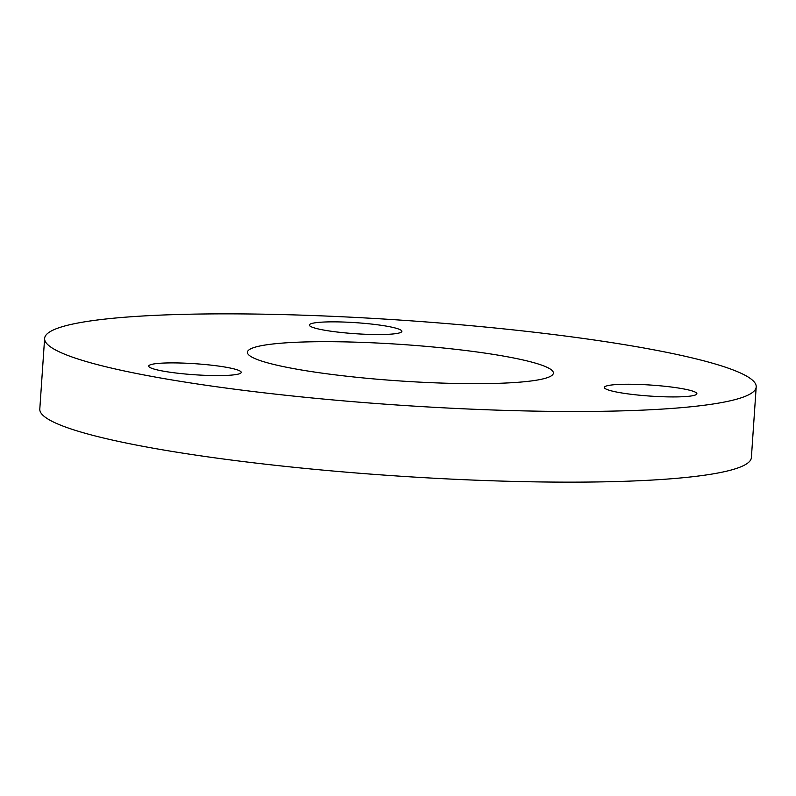 <?xml version="1.0" encoding="UTF-8"?>
<svg xmlns="http://www.w3.org/2000/svg" width="796" height="796" viewBox="0 0 796 796"><rect width="100%" height="100%" fill="white"/><g stroke="black" fill="none" stroke-linecap="round" stroke-linejoin="round"><path stroke-width="1.19" d="M374.727 342.907A153.349 18.258 3.9 0 0 247.417 352.24A153.349 18.258 3.9 0 0 426.089 382.448A153.349 18.258 3.9 0 0 553.399 373.105A153.349 18.258 3.9 0 0 374.727 342.907M159.369 370.379A46.357 5.522 3.9 0 0 210.492 375.503A46.357 5.522 3.9 0 0 241.228 372.399A46.357 5.522 3.9 0 0 230.581 368.11A46.357 5.522 3.9 0 0 179.458 362.986A46.357 5.522 3.9 0 0 148.723 366.09A46.357 5.522 3.9 0 0 159.369 370.379M693.993 395.423A46.357 5.522 3.9 0 0 696.878 393.741A46.357 5.522 3.9 0 0 658.979 385.702A46.357 5.522 3.9 0 0 607.258 385.752A46.357 5.522 3.9 0 0 604.373 387.433A46.357 5.522 3.9 0 0 642.273 395.463A46.357 5.522 3.9 0 0 693.993 395.423M347.862 322.221A46.357 5.522 3.9 0 0 309.365 325.037A46.357 5.522 3.9 0 0 363.384 334.171A46.357 5.522 3.9 0 0 401.88 331.345A46.357 5.522 3.9 0 0 347.862 322.221M460.118 408.647A356.618 42.467 3.9 0 0 756.2 386.926A356.618 42.467 3.9 0 0 340.698 316.699A356.618 42.467 3.9 0 0 44.616 338.419A356.618 42.467 3.9 0 0 460.118 408.647M44.616 338.419L39.8 409.074A356.618 42.467 3.9 0 0 455.302 479.301A356.618 42.467 3.9 0 0 751.384 457.581L756.2 386.926"/></g></svg>
